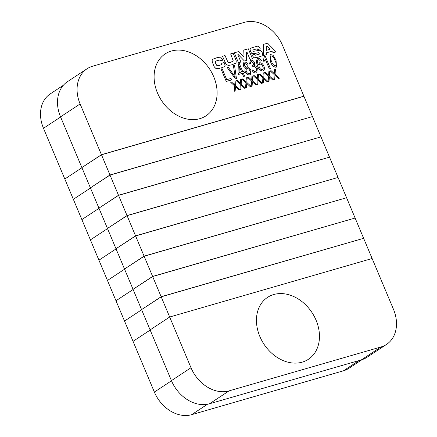 <?xml version="1.0" encoding="UTF-8"?>
<svg xmlns="http://www.w3.org/2000/svg" width="437" height="437" viewBox="0 0 437 437"><rect width="100%" height="100%" fill="white"/><g stroke="black" fill="none" stroke-linecap="round" stroke-linejoin="round"><path stroke-width="0.66" d="M171.391 51.036A37.09 28.749 56.6 0 0 165.208 53.871A37.09 28.749 56.6 0 0 159.358 96.905A37.09 28.749 56.6 0 0 199.824 118.673A37.09 28.749 56.6 0 0 206.007 115.832A37.09 28.749 56.6 0 0 211.852 72.799A37.09 28.749 56.6 0 0 171.391 51.036M238.946 89.918L239.82 89.667L235.543 85.718L235.904 80.861L235.03 81.113L234.745 84.969L231.615 82.101L230.741 82.353L234.669 85.974L234.276 91.267L235.15 91.016L235.467 86.712L238.946 89.918M244.594 88.285L245.468 88.034L241.186 84.09L241.552 79.228L240.678 79.479L240.388 83.336L237.258 80.468L236.384 80.719L240.317 84.346L239.918 89.64L240.792 89.383L241.115 85.078L244.594 88.285M250.237 86.657L251.111 86.4L246.829 82.456L247.195 77.6L246.321 77.852L246.031 81.708L242.901 78.84L242.027 79.092L245.96 82.713L245.561 88.006L246.435 87.755L246.758 83.451L250.237 86.657M255.88 85.024L256.754 84.773L252.477 80.829L252.837 75.967L251.963 76.218L251.679 80.075L248.549 77.207L247.675 77.458L251.603 81.08L251.209 86.373L252.083 86.122L252.4 81.817L255.88 85.024M261.528 83.396L262.402 83.139L258.12 79.195L258.486 74.334L257.612 74.59L257.322 78.442L254.192 75.574L253.318 75.83L257.251 79.452L256.852 84.745L257.726 84.494L258.048 80.184L261.528 83.396M267.171 81.763L268.045 81.511L263.762 77.562L264.128 72.706L263.254 72.957L262.965 76.814L259.84 73.946L258.961 74.197L262.894 77.819L262.495 83.112L263.369 82.861L263.691 78.556L267.171 81.763M272.814 80.129L273.688 79.878L269.411 75.934L269.776 71.073L268.897 71.324L268.613 75.18L265.483 72.313L264.609 72.564L268.537 76.191L268.143 81.484L269.017 81.227L269.334 76.923L272.814 80.129M278.462 78.502L279.336 78.245L275.053 74.301L275.419 69.439L274.545 69.696L274.256 73.553L271.126 70.685L270.252 70.936L274.185 74.558L273.786 79.851L274.66 79.6L274.982 75.295L278.462 78.502M264.489 56.307L265.188 56.105L270.47 68.675L269.394 68.98L265.264 59.153L263.937 61.71L263.325 60.257L264.489 56.307L265.188 56.105L270.465 68.675M258.229 64.96L257.251 61.366L258.13 59.59L257.256 61.366L258.229 64.96L259.616 62.775C261.517 62.737 262.916 63.829 263.811 66.058C264.833 68.38 264.56 70.029 262.976 71.018C260.365 70.783 258.551 69.046 257.546 65.807L256.295 61.863L257.185 58.509L257.726 58.263C259.272 58.061 260.49 58.853 261.381 60.639L260.381 61.109L259.376 59.891L257.852 59.716M259.152 62.988L259.616 62.775C261.517 62.737 262.916 63.829 263.806 66.058L263.811 66.058C264.833 68.38 264.554 70.035 262.976 71.018L263.473 70.794M243.333 73.083L244.616 76.142L243.546 76.453L242.256 73.394L238.64 74.437L238.034 72.984L238.323 63.868L239.334 63.578L242.721 71.63L243.928 71.286L244.534 72.733L243.333 73.083L244.616 76.142M254.034 57.81L251.93 55.149L254.367 54.445L255 55.281L257.393 54.805L259.791 53.959L259.758 53.139L258.436 52.68L254.334 53.658L251.843 53.527L250.483 51.55L250.024 49.048L250.729 48.157L256.956 46.262C258.393 46.027 259.436 46.737 260.086 48.398L260.283 48.868L257.846 49.572L257.278 48.851L254.864 49.354L252.968 50.02L252.865 50.801L253.487 51.331L260.277 50.179L262.167 52.445L262.724 54.598L261.971 55.87L258.338 57.16L254.034 57.81M259.769 53.98L255 55.281L254.367 54.445L251.936 55.149M240.951 62.032L238.476 62.748L234.303 52.822L238.859 51.506L244.043 57.296L243.759 50.086L248.287 48.78L252.46 58.705L249.986 59.421L246.971 52.096L246.561 52.216L246.523 60.421L244.441 61.022L238.263 54.614L237.821 54.74L240.951 62.032L237.821 54.74M225.934 64.042L222.499 56.231L225.017 55.504L227.846 61.994C228.879 62.677 229.917 62.726 230.96 62.136L233.271 60.972L230.638 53.882L233.156 53.15L236.253 60.858L236.04 62.972L232.096 64.747L228.278 65.517L225.934 64.042M215.228 61.442L215.485 61.18L215.228 61.442L215.774 63.797L217.047 65.812L219.461 65.457L221.892 64.43L221.668 63.278L224.181 62.551L225.115 65.353L224.301 66.708L221.264 67.877L216.178 68.751L214.338 66.959L213.261 64.539L211.983 60.798L212.808 59.208L216.949 57.684L220.57 57.1L223.007 60.104L220.494 60.83L219.953 60.044L217.358 60.503L215.233 61.437L215.78 63.791L217.047 65.812L221.635 64.703M303.89 96.184L101.444 154.687L80.118 103.957A33.381 25.876 56.6 0 1 87.067 68.762A33.381 25.876 56.6 0 1 92.628 66.211L244.463 22.331A33.381 25.876 56.6 0 1 282.564 45.453L303.89 96.184L303.578 96.386M263.691 44.328L267.597 43.203L276.086 51.877L273.234 52.702L271.83 51.255L266.373 52.833L266.357 54.691L263.489 55.521L263.691 44.328L267.597 43.197L276.086 51.877M221.051 69.041L222.122 68.735L226.727 79.687L231.015 78.447L231.626 79.9L226.268 81.446L221.051 69.041L222.122 68.729L226.732 79.687L231.015 78.447L231.621 79.9M233.374 65.479L234.489 65.162L236.455 78.502L235.346 78.824L227.049 67.309L228.152 66.992L235.237 77.229L233.374 65.479L234.489 65.157L236.455 78.502M249.713 74.853C247.79 75.082 246.337 74.077 245.365 71.843C244.682 70.319 244.786 69.106 245.687 68.199L243.36 66.009L243.824 62.365L244.349 62.13C245.993 61.934 247.233 62.797 248.069 64.703L247.883 67.566C249.265 67.866 250.264 68.773 250.871 70.297L250.314 74.58L249.713 74.853M250.734 63.9C250.335 62.731 250.559 61.945 251.401 61.535C250.559 61.945 250.335 62.731 250.734 63.895L249.598 64.042L250.264 60.508L250.833 60.257C252.482 60.049 253.75 60.89 254.624 62.781L254.525 65.648C255.847 65.894 256.798 66.763 257.377 68.265L256.787 72.711L256.197 72.979C254.421 73.176 253.034 72.247 252.034 70.204L253.039 69.734C253.673 71.062 254.547 71.712 255.672 71.684L256.006 71.531L255.672 71.684C256.716 71.089 256.929 70.057 256.311 68.587C255.716 67.2 254.826 66.561 253.629 66.675L252.963 67.058L252.488 65.561L253.127 65.315L252.652 65.534C253.695 65.151 253.984 64.315 253.52 63.021L251.406 61.535L251.078 61.683M253.629 66.675L252.963 67.058M270.088 54.772L270.612 54.538L273.065 55.297L276.031 60.115L276.479 67.036L275.955 67.271C273.322 66.861 271.519 65.004 270.541 61.699L270.093 54.772L270.618 54.538L273.065 55.297L276.031 60.115L276.479 67.036M101.444 154.687L81.866 167.573L60.546 116.848A33.381 25.876 56.6 0 1 67.489 81.653L87.067 68.762M81.938 167.737L64.813 179.012L81.938 167.737M63.37 85.253L50.282 93.873A32.644 25.302 56.6 0 0 43.487 128.287L73.345 199.305L90.464 188.03L73.345 199.305L81.872 219.593L98.997 208.318L81.872 219.593L90.404 239.886L107.524 228.611L90.404 239.886L98.931 260.179L116.056 248.904L98.931 260.179L107.464 280.467L124.583 269.192L107.464 280.467L115.991 300.76L133.116 289.485L115.991 300.76L124.523 321.048L141.643 309.773L124.523 321.048L133.05 341.341L150.175 330.066L133.05 341.341L154.376 392.071A32.644 25.302 56.6 0 0 191.63 414.68L343.46 370.8A32.644 25.302 56.6 0 0 348.901 368.304L361.989 359.689M221.668 63.278L224.181 62.551L225.115 65.353L224.301 66.708M219.461 68.374L219.134 68.456M212.808 59.208L216.943 57.684L220.57 57.1L223.007 60.104M222.499 56.231L225.017 55.504L227.846 61.994C228.879 62.677 229.917 62.726 230.96 62.136L232.894 61.42M230.638 53.882L233.156 53.15L236.253 60.858L236.04 62.972L235.477 63.491M234.303 52.822L238.859 51.506L244.043 57.296M243.759 50.091L248.287 48.78L252.46 58.705M246.561 52.216L246.523 60.421M250.729 48.157L256.956 46.262C258.393 46.027 259.436 46.737 260.081 48.403L260.086 48.398M260.081 48.403L260.283 48.873M254.558 49.441L253.739 49.703M252.947 50.036L252.865 50.801L253.482 51.331L260.277 50.179M260.272 50.179L262.167 52.445L262.724 54.598L261.971 55.87M266.368 52.833L266.357 54.691M266.335 50.37L270.022 49.305L266.865 46.038L266.362 46.185L266.335 50.37L270.022 49.305M266.362 46.185L266.341 50.364M227.049 67.309L228.152 66.992L235.237 77.229M238.323 63.868L239.334 63.578L242.721 71.635L243.928 71.286L244.534 72.733M239.29 66.337L239.088 72.684L241.65 71.941L239.296 66.337L239.088 72.684L241.65 71.941M243.824 62.365L244.349 62.13C245.987 61.939 247.233 62.797 248.069 64.709L247.883 67.566C249.265 67.866 250.259 68.773 250.871 70.297L250.314 74.58M249.172 73.563L249.516 73.405L249.172 73.563C250.193 73.012 250.401 72.023 249.8 70.608C249.199 69.172 248.282 68.494 247.047 68.576C246.042 69.139 245.84 70.122 246.43 71.526C247.031 72.957 247.943 73.64 249.172 73.563C247.943 73.635 247.031 72.957 246.43 71.526L246.43 71.526C245.84 70.122 246.042 69.139 247.047 68.576L246.725 68.718M246.528 67.282L246.534 67.282C247.293 66.845 247.451 66.091 246.998 65.015L244.895 63.414L244.414 65.665L246.528 67.282L244.42 65.665L244.638 63.534M252.034 70.204L253.039 69.734C253.668 71.067 254.547 71.717 255.672 71.684L255.672 71.684M250.264 60.508L250.833 60.257C252.482 60.049 253.744 60.89 254.618 62.781L254.624 62.781M254.618 62.781L254.525 65.648C255.847 65.894 256.798 66.768 257.377 68.265L256.787 72.711M257.185 58.509L257.726 58.263C259.272 58.061 260.49 58.853 261.381 60.639M259.157 62.983L259.611 62.775M262.38 69.745L262.632 69.63L262.38 69.745C263.336 69.019 263.462 67.904 262.757 66.413C262.178 64.867 261.233 64.108 259.939 64.13C258.912 64.758 258.72 65.807 259.37 67.287C259.999 68.904 261.004 69.723 262.38 69.745C261.004 69.723 260.004 68.904 259.37 67.287L259.37 67.287C258.72 65.807 258.912 64.752 259.939 64.13L259.633 64.266M265.264 59.159L263.932 61.71M271.115 55.843C270.153 57.318 270.323 59.164 271.606 61.388C272.273 63.84 273.551 65.37 275.441 65.971L275.441 65.971C276.413 64.496 276.25 62.649 274.96 60.421C274.294 57.957 273.016 56.428 271.115 55.838L270.891 55.941M271.606 61.388L271.612 61.388C272.273 63.84 273.551 65.37 275.441 65.971M271.115 55.838C270.159 57.313 270.323 59.164 271.612 61.388M274.977 75.295L274.66 79.6M274.256 73.553L271.126 70.685L270.252 70.936M279.33 78.25L275.053 74.301L275.419 69.445L274.545 69.696M269.334 76.923L269.012 81.227M268.608 75.186L265.483 72.313L264.609 72.569M273.688 79.878L269.405 75.934L269.776 71.073L268.897 71.324M263.691 78.556L263.369 82.861M262.965 76.814L259.835 73.946L258.966 74.197M268.045 81.511L263.762 77.567L264.128 72.706L263.254 72.957M258.043 80.19L258.005 80.801M257.726 84.494L257.999 80.807M257.322 78.447L254.192 75.574L253.318 75.83M262.397 83.139L258.12 79.195L258.486 74.334L257.612 74.59M252.4 81.817L252.078 86.122M251.674 80.075L248.549 77.207L247.675 77.458M256.754 84.773L252.471 80.829L252.837 75.967L251.963 76.218M246.758 83.451L246.435 87.755M246.031 81.708L242.901 78.84L242.027 79.092M251.111 86.406L246.829 82.456L247.195 77.6L246.321 77.852M241.109 85.084L240.792 89.383M240.388 83.341L237.258 80.468L236.384 80.725M245.463 88.034L241.186 84.09L241.552 79.228L240.678 79.485M235.467 86.712L235.144 91.016M234.74 84.969L231.615 82.101L230.741 82.353M239.82 89.667L235.538 85.723L235.904 80.861L235.03 81.113M302.175 362.164A37.09 28.749 56.6 0 0 308.358 359.323A37.09 28.749 56.6 0 0 314.208 316.295A37.09 28.749 56.6 0 0 273.748 294.527A37.09 28.749 56.6 0 0 267.564 297.368A37.09 28.749 56.6 0 0 261.714 340.396A37.09 28.749 56.6 0 0 302.175 362.164M171.43 380.632L150.104 329.902L169.682 317.016L150.104 329.902L141.577 309.614L161.193 296.827L363.639 238.323L372.122 258.513L169.682 317.016L372.122 258.513L393.447 309.238A33.381 25.876 56.6 0 1 386.505 344.432L366.927 357.324A33.381 25.876 56.6 0 1 361.361 359.88L209.531 403.755A33.381 25.876 56.6 0 1 171.43 380.632L191.002 367.741A33.381 25.876 56.6 0 0 229.103 390.864L209.531 403.755M161.193 296.827L191.002 367.741M361.361 359.88L380.938 346.989L229.103 390.864M380.938 346.989A33.381 25.876 56.6 0 0 386.505 344.432M109.971 174.975L90.399 187.866L110.015 175.079L118.503 195.268L98.926 208.159L118.547 195.372L127.03 215.561L107.458 228.447L127.074 215.66L135.563 235.849L115.985 248.74L135.601 235.953L144.09 256.142L124.518 269.028L144.134 256.24L152.622 276.43L133.045 289.321L152.66 276.534L161.149 296.723L141.577 309.614L81.866 167.573L101.488 154.785L109.971 174.975L312.111 116.679M90.049 162.318L89.7 162.417M101.488 154.785L303.928 96.282L312.417 116.477M98.576 182.611L98.227 182.71M118.503 195.268L320.638 136.967M110.015 175.079L312.46 116.575L320.949 136.765M107.109 202.899L106.759 203.003M127.03 215.561L329.17 157.26M118.547 195.372L320.987 136.868L329.476 157.058M115.636 223.192L115.286 223.291M135.563 235.849L337.697 177.553M127.074 215.66L329.52 157.156L338.009 177.346M124.168 243.48L123.818 243.584M144.09 256.142L346.23 197.841M135.601 235.953L338.047 177.449L346.536 197.639M132.695 263.773L132.345 263.877M152.622 276.43L354.757 218.134M144.134 256.24L346.579 197.743L355.068 217.932M141.227 284.066L140.878 284.165M161.149 296.723L363.289 238.422M152.66 276.534L355.106 218.03L363.595 238.22M149.754 304.354L149.405 304.458M304.982 361.153A37.09 28.749 -123.4 0 1 262.642 342.056A37.09 28.749 -123.4 0 1 267.564 297.368A37.09 28.749 -123.4 0 1 270.94 295.538A37.09 28.749 -123.4 0 1 313.28 314.635A37.09 28.749 -123.4 0 1 308.358 359.323A37.09 28.749 -123.4 0 1 304.982 361.153M209.602 112.883A37.09 28.749 -123.4 0 1 206.007 115.832A37.09 28.749 -123.4 0 1 163.318 103.11A37.09 28.749 -123.4 0 1 161.608 56.821A37.09 28.749 -123.4 0 1 165.208 53.871A37.09 28.749 -123.4 0 1 207.892 66.593A37.09 28.749 -123.4 0 1 209.602 112.883M80.118 103.957L60.546 116.848M60.612 117.012L43.487 128.287M171.495 380.796L154.376 392.071M207.482 404.241L191.63 414.68M359.023 360.552L343.46 370.8"/></g></svg>
